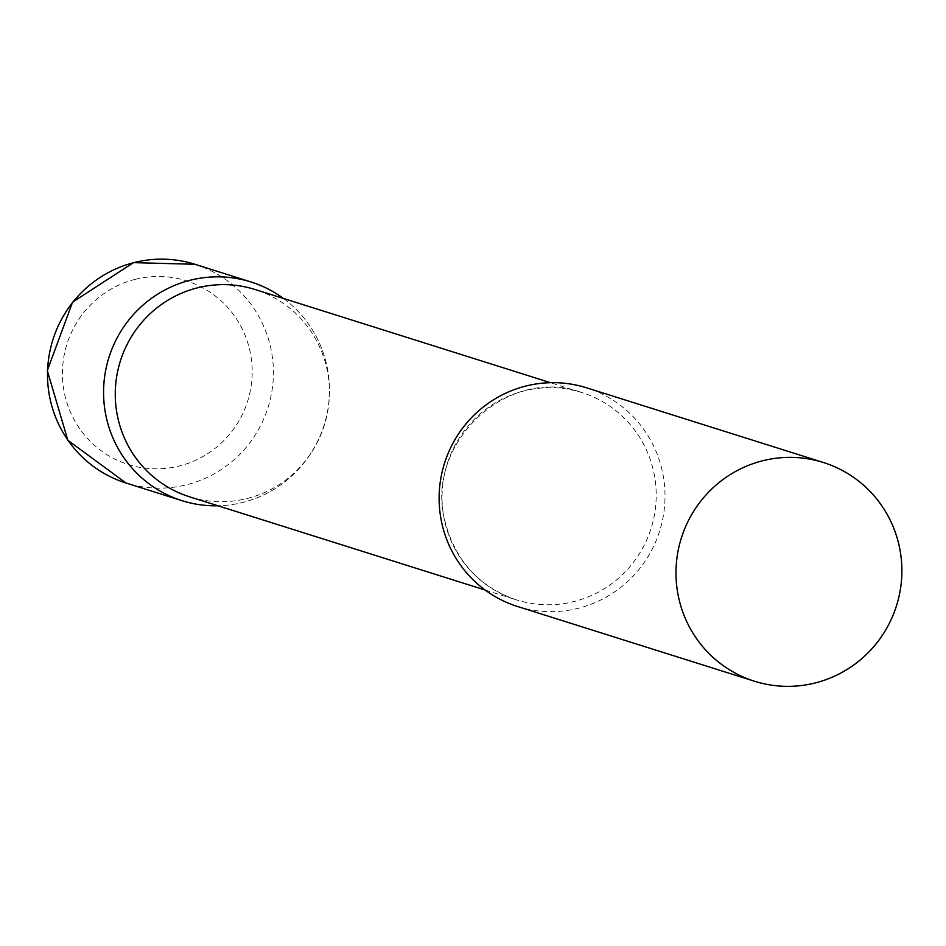 <?xml version="1.0" encoding="UTF-8"?>
<svg xmlns="http://www.w3.org/2000/svg" width="946" height="946" viewBox="0 0 946 946"><rect width="100%" height="100%" fill="white"/><g stroke="black" fill="none" stroke-linecap="round" stroke-linejoin="round"><path stroke-width="0.71" stroke-dasharray="4.73 3.55" d="M283.445 298.451A114.667 112.787 -72.5 0 1 327.269 412.787A114.667 112.787 -72.5 0 1 243.169 502.338A114.667 112.787 -72.5 0 1 218.053 505.791A114.667 112.787 107.5 0 0 310.312 454.222A114.667 112.787 107.5 0 0 329.421 393.619A114.667 112.787 107.5 0 0 326.287 363.264A114.667 112.787 107.5 0 0 283.445 298.451M189.638 496.839A108.707 106.922 107.5 0 0 311.246 452.791A108.707 106.922 107.5 0 0 329.374 395.333A108.707 106.922 107.5 0 0 326.394 366.551A108.707 106.922 107.5 0 0 255.03 289.5M517.58 606.516A114.667 112.787 107.5 0 0 629.007 580.241A114.667 112.787 107.5 0 0 661.833 469.086A114.667 112.787 107.5 0 0 586.555 387.801M194.947 264.289A114.667 112.787 -72.5 0 1 273.335 376.685A114.667 112.787 -72.5 0 1 187.107 484.648A114.667 112.787 -72.5 0 1 125.972 483.004M134.911 279.413A96.315 94.742 -72.5 0 1 249.508 349.074A96.315 94.742 -72.5 0 1 179.681 465.893A96.315 94.742 -72.5 0 1 65.097 396.232A96.315 94.742 -72.5 0 1 134.911 279.413M445.069 522.842A108.707 106.922 107.5 0 0 516.433 599.894A108.707 106.922 107.5 0 0 622.066 574.991A108.707 106.922 107.5 0 0 653.189 469.618A108.707 106.922 107.5 0 0 581.825 392.555A108.707 106.922 107.5 0 0 476.193 417.47A108.707 106.922 107.5 0 0 445.069 522.842M329.374 395.333L329.421 393.619M311.246 452.791L310.312 454.222M485.144 590.032L516.433 599.894C479.634 587.064 455.984 561.475 445.483 523.15C422.803 444.857 507.257 364.778 581.825 392.555L550.537 382.692"/><path stroke-width="1.42" d="M189.862 280.323A114.667 112.787 -72.5 0 1 251.009 281.979A114.667 112.787 -72.5 0 1 283.445 298.451A114.667 112.787 107.5 0 0 153.914 296.63A114.667 112.787 107.5 0 0 106.756 419.397A114.667 112.787 107.5 0 0 218.053 505.791A114.667 112.787 -72.5 0 1 182.022 500.682A114.667 112.787 -72.5 0 1 103.634 388.286A114.667 112.787 -72.5 0 1 189.862 280.323M550.537 382.692L255.03 289.5A108.707 106.922 107.5 0 0 149.397 314.403A108.707 106.922 107.5 0 0 118.285 419.776A108.707 106.922 107.5 0 0 189.638 496.839L485.144 590.032M823.422 462.499L586.555 387.801A114.667 112.787 107.5 0 0 475.129 414.076A114.667 112.787 107.5 0 0 442.302 525.231A114.667 112.787 107.5 0 0 517.58 606.516L754.447 681.215A114.667 112.787 107.5 0 0 865.874 654.939A114.667 112.787 107.5 0 0 898.7 543.796A114.667 112.787 107.5 0 0 823.422 462.499A114.667 112.787 107.5 0 0 711.995 488.775A114.667 112.787 107.5 0 0 679.169 599.93A114.667 112.787 107.5 0 0 754.447 681.215M133.812 262.645A114.667 112.787 -72.5 0 1 194.947 264.289L133.528 262.633L72.606 302.117L47.3 370.56L67.84 440.28L125.972 483.004A114.667 112.787 -72.5 0 1 47.584 370.607A114.667 112.787 -72.5 0 1 133.812 262.645M251.009 281.979L194.947 264.289M182.022 500.682L125.972 483.004"/></g></svg>
